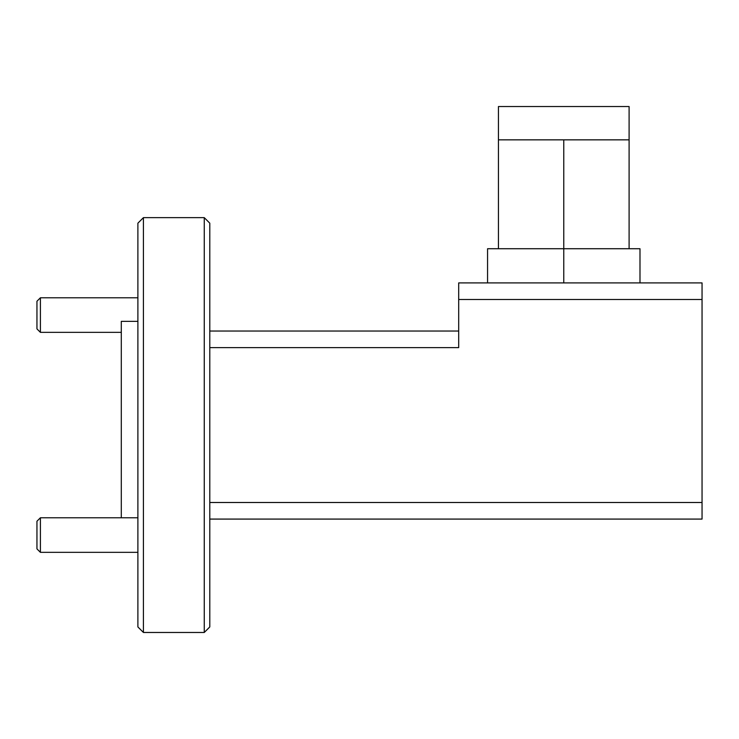 <?xml version="1.0" encoding="UTF-8"?>
<svg xmlns="http://www.w3.org/2000/svg" width="739" height="739" viewBox="0 0 739 739"><rect width="100%" height="100%" fill="white"/><g stroke="black" fill="none" stroke-linecap="round" stroke-linejoin="round"><path stroke-width="1.11" d="M143.421 632.473L137.888 626.94L137.888 223.178L143.421 217.645L143.421 632.473L204.26 632.473L204.26 217.645L143.421 217.645M204.26 217.645L209.793 223.178L209.793 626.94L204.26 632.473M121.298 517.771L121.298 321.354L137.888 321.354M702.05 282.908L702.05 299.507L458.688 299.507L458.688 282.908L702.05 282.908M209.793 502.492L702.05 502.492L702.05 299.507M702.05 502.492L702.05 519.083L209.793 519.083M209.793 347.626L458.688 347.626L458.688 299.507M209.793 331.035L458.688 331.035M40.405 332.347L36.95 328.892L36.95 301.235L40.405 297.78L40.405 332.347L121.298 332.347M40.405 552.338L36.95 548.883L36.95 521.226L40.405 517.771L40.405 552.338L137.888 552.338M629.101 139.847L498.446 139.847L498.446 106.527L629.101 106.527L629.101 248.729M563.774 282.908L639.992 282.908L639.992 248.729L563.774 248.729L563.774 282.908L487.564 282.908L487.564 248.729L563.774 248.729L563.774 139.847M498.446 139.847L498.446 248.729M40.405 297.78L137.888 297.78M40.405 517.771L137.888 517.771"/></g></svg>
